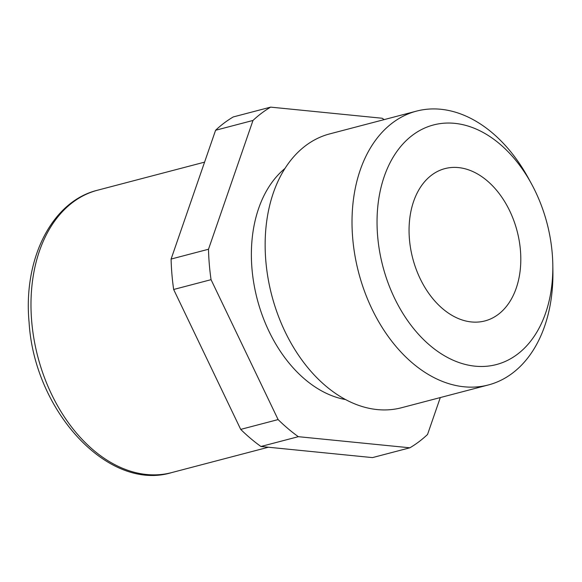 <?xml version="1.0" encoding="UTF-8"?>
<svg xmlns="http://www.w3.org/2000/svg" width="582" height="582" viewBox="0 0 582 582"><rect width="100%" height="100%" fill="white"/><g stroke="black" fill="none" stroke-linecap="round" stroke-linejoin="round"><path stroke-width="0.87" d="M384.105 119.623A185.789 127.291 75.3 0 0 382.207 118.248L270.659 107.132A185.789 127.291 75.3 0 0 252.988 120.452L215.587 130.266L171.101 259.055A185.789 127.291 75.3 0 0 173.654 289.48L240.708 429.392L278.109 419.578A185.789 127.291 75.3 0 0 298.333 436.682L260.932 446.489L372.48 457.605L409.881 447.798L298.333 436.682M215.587 130.266A185.789 127.291 75.3 0 1 233.258 116.938L270.659 107.132M240.708 429.392A185.789 127.291 75.3 0 0 260.932 446.489M409.881 447.798A185.789 127.291 75.3 0 0 427.544 434.47L440.298 397.564M171.101 259.055L208.494 249.249L252.988 120.452M208.494 249.249A185.789 127.291 75.3 0 0 211.055 279.673L278.109 419.578M284.954 168.474A125.275 85.83 75.3 0 0 251.97 268.666A125.275 85.83 75.3 0 0 345.562 399.572M173.654 289.48L211.055 279.673M409.437 239.231A78.737 53.951 75.3 0 0 484.908 320.929A78.737 53.951 75.3 0 0 517.114 231.076A78.737 53.951 75.3 0 0 444.961 168.605A78.737 53.951 75.3 0 0 409.437 239.231M377.631 236.066A123.857 84.863 75.3 0 0 470.889 365.612A123.857 84.863 75.3 0 0 552.813 265.181A123.857 84.863 75.3 0 0 531.482 183.847A123.857 84.863 75.3 0 0 429.567 126.141A123.857 84.863 75.3 0 0 377.631 236.066M531.482 183.847L528.521 178.412A141.55 96.983 75.3 0 0 416.559 111.111A141.55 96.983 75.3 0 0 352.692 238.089A141.55 96.983 75.3 0 0 488.378 384.957A141.55 96.983 75.3 0 0 552.9 271.365L552.813 265.181M416.559 111.111L329.681 133.904A141.55 96.983 75.3 0 0 265.821 260.882A141.55 96.983 75.3 0 0 401.5 407.742L488.378 384.957M31.683 321.162A145.973 100.017 75.3 0 0 171.603 472.613C108.237 491.914 34.411 411.154 29.1 322.523C23.004 259.223 51.696 201.343 97.536 190.219A145.973 100.017 75.3 0 0 31.683 321.162M204.58 162.138L97.536 190.219M268.382 447.231L171.603 472.613"/></g></svg>
